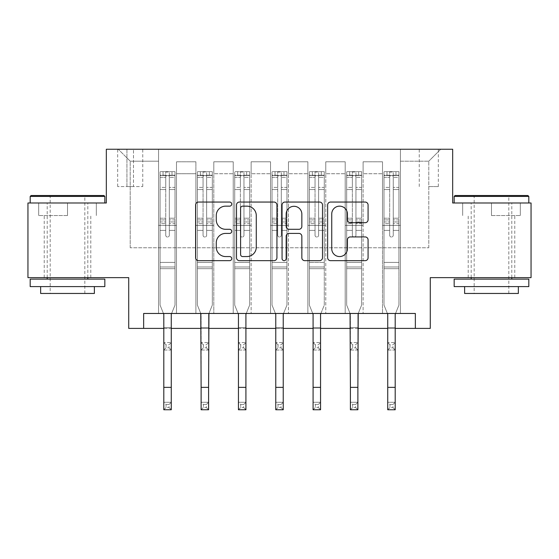 <?xml version="1.0" encoding="UTF-8"?>
<svg xmlns="http://www.w3.org/2000/svg" width="559" height="559" viewBox="0 0 559 559"><rect width="100%" height="100%" fill="white"/><g stroke="black" fill="none" stroke-linecap="round" stroke-linejoin="round"><path stroke-width="0.42" stroke-dasharray="2.79 2.1" d="M231.726 204.098A2.054 2.054 0 0 0 229.679 202.051L198.536 202.051A2.928 2.928 0 0 0 195.608 204.978L195.608 257.734A2.928 2.928 0 0 0 198.536 260.662L229.679 260.662A2.054 2.054 0 0 0 231.726 258.607A2.054 2.054 0 0 0 229.679 256.56L225.647 256.56A9.377 9.377 0 0 1 216.27 247.183L216.27 242.788A9.377 9.377 0 0 1 225.647 233.403L229.679 233.403A2.054 2.054 0 0 0 231.726 231.356A2.054 2.054 0 0 0 229.679 229.302L225.647 229.302A9.377 9.377 0 0 1 216.27 219.925L216.27 215.529A9.377 9.377 0 0 1 225.647 206.152L229.679 206.152A2.054 2.054 0 0 0 231.726 204.098M491.487 215.529L520.303 215.529L491.487 215.529L491.487 202.987L520.303 202.987L454.167 202.987L528.814 202.987L491.487 202.987L491.487 215.529M491.487 277.634L468.197 277.634L491.487 277.634M428.788 149.246L438.34 149.246L428.788 149.246M428.788 186.566L438.34 186.566L428.788 186.566M67.513 215.529L38.697 215.529L67.513 215.529L67.513 202.987L96.323 202.987L30.186 202.987L104.833 202.987L67.513 202.987L67.513 215.529M67.513 277.634L44.224 277.634L67.513 277.634M531.05 202.987L531.05 277.634L430.283 277.634L430.283 328.392L128.717 328.392L128.717 277.634L27.95 277.634L27.95 202.987L106.329 202.987L106.329 149.246L452.671 149.246L452.671 202.987L531.05 202.987M143.649 328.392L143.649 313.466L143.649 328.392L143.649 313.466L415.351 313.466L143.649 313.466L415.351 313.466L415.351 328.392M158.574 313.466L176.49 313.466L158.574 313.466L176.49 313.466L158.574 313.466L158.574 149.246L118.27 149.246L440.73 149.246L400.426 149.246L400.426 313.466L382.51 313.466L400.426 313.466L382.51 313.466L400.426 313.466L400.426 149.246L400.426 225.382L400.426 161.188L428.788 161.188L400.426 161.188L400.426 149.246L158.574 149.246L158.574 225.382L176.49 225.382L176.49 173.73L176.49 313.466L176.49 161.789L176.49 313.466L176.49 225.382L158.574 225.382L158.574 161.188L130.212 161.188L158.574 161.188L158.574 149.246L158.574 313.466M195.902 313.466L213.811 313.466L195.902 313.466L213.811 313.466L195.902 313.466L195.902 161.789L176.49 161.789L195.902 161.789L195.902 313.466L195.902 225.382L213.811 225.382L213.811 173.73L213.811 313.466L213.811 161.789L213.811 313.466L213.811 225.382L195.902 225.382L195.902 173.73L195.902 313.466M233.222 313.466L251.138 313.466L233.222 313.466L251.138 313.466L233.222 313.466L233.222 161.789L213.811 161.789L213.811 173.73L213.811 161.789L233.222 161.789L233.222 313.466L233.222 225.382L251.138 225.382L251.138 173.73L251.138 313.466L251.138 161.789L251.138 313.466L251.138 225.382L233.222 225.382L233.222 173.73L233.222 225.382L251.138 225.382L233.222 225.382L233.222 313.466M270.542 313.466L288.458 313.466L270.542 313.466L288.458 313.466L270.542 313.466L270.542 161.789L251.138 161.789L251.138 173.73L251.138 161.789L270.542 161.789L270.542 313.466L270.542 225.382L288.458 225.382L288.458 173.73L288.458 313.466L288.458 161.789L288.458 313.466L288.458 225.382L270.542 225.382L270.542 173.73L270.542 225.382L288.458 225.382L270.542 225.382L270.542 313.466M307.862 313.466L325.778 313.466L307.862 313.466L325.778 313.466L307.862 313.466L307.862 161.789L288.458 161.789L288.458 173.73L288.458 161.789L307.862 161.789L307.862 313.466L307.862 225.382L325.778 225.382L325.778 173.73L325.778 313.466L325.778 161.789L325.778 313.466L325.778 225.382L307.862 225.382L307.862 173.73L307.862 225.382L325.778 225.382L307.862 225.382L307.862 313.466M345.189 313.466L363.098 313.466L345.189 313.466L363.098 313.466L345.189 313.466L345.189 161.789L325.778 161.789L325.778 173.73L325.778 161.789L345.189 161.789L345.189 313.466L345.189 225.382L363.098 225.382L363.098 173.73L363.098 313.466L363.098 161.789L363.098 313.466L363.098 225.382L345.189 225.382L345.189 173.73L345.189 225.382L363.098 225.382L345.189 225.382L345.189 313.466M126.928 149.246L117.669 149.246L126.928 149.246L126.928 186.566L117.669 186.566L133.496 186.566L126.928 186.566L126.928 149.246M133.496 149.246L142.755 149.246L133.496 149.246L133.496 186.566L142.755 186.566L133.496 186.566L133.496 149.246M163.801 328.392L171.264 328.392M201.121 328.392L208.591 328.392M238.448 328.392L245.911 328.392M275.769 328.392L283.231 328.392M313.089 328.392L320.552 328.392M350.409 328.392L357.879 328.392M387.736 328.392L395.199 328.392M130.212 247.777L130.212 161.188L118.27 149.246L130.212 161.188L130.212 247.777L428.788 247.777L130.212 247.777M428.788 247.777L428.788 161.188L428.788 247.777M382.51 225.382L400.426 225.382L400.426 313.466L400.426 225.382L382.51 225.382L382.51 173.73L382.51 225.382L400.426 225.382L382.51 225.382L382.51 313.466L382.51 161.789L363.098 161.789L363.098 173.73L363.098 161.789L382.51 161.789L382.51 313.466L382.51 225.382M158.574 225.382L176.49 225.382L158.574 225.382M195.902 161.789L176.49 161.789L195.902 161.789L195.902 173.73L195.902 161.789M195.902 225.382L213.811 225.382L195.902 225.382M233.222 173.73L233.222 161.789L233.222 173.73L213.811 173.73L233.222 173.73M270.542 173.73L270.542 161.789L270.542 173.73L251.138 173.73L270.542 173.73M307.862 173.73L307.862 161.789L307.862 173.73L288.458 173.73L307.862 173.73M345.189 173.73L345.189 161.789L345.189 173.73L325.778 173.73L345.189 173.73M382.51 173.73L382.51 161.789L382.51 173.73L363.098 173.73L382.51 173.73M233.222 161.789L213.811 161.789L233.222 161.789M270.542 161.789L251.138 161.789L270.542 161.789M307.862 161.789L288.458 161.789L307.862 161.789M345.189 161.789L325.778 161.789L345.189 161.789M382.51 161.789L363.098 161.789L382.51 161.789M440.73 149.246L428.788 161.188L440.73 149.246M38.697 215.529L38.697 202.987L38.697 215.529M96.323 215.529L96.323 202.987L96.323 215.529M520.303 215.529L520.303 202.987L520.303 215.529M462.677 215.529L462.677 202.987L462.677 215.529M276.936 257.734L276.936 204.978A2.928 2.928 0 0 0 274.008 202.051L239.42 202.051A2.928 2.928 0 0 0 236.492 204.978L236.492 257.734A2.928 2.928 0 0 0 239.42 260.662L274.008 260.662A2.928 2.928 0 0 0 276.936 257.734M242.648 206.152A2.054 2.054 0 0 0 240.594 208.2L240.594 254.506A2.054 2.054 0 0 0 242.648 256.56L246.896 256.56A9.377 9.377 0 0 0 256.274 247.183L256.274 215.529A9.377 9.377 0 0 0 246.896 206.152L242.648 206.152M284.992 202.051L319.58 202.051A2.928 2.928 0 0 1 322.508 204.978L322.508 257.734A2.928 2.928 0 0 1 319.58 260.662L304.781 260.662A2.928 2.928 0 0 1 301.846 257.734L301.846 236.338A2.928 2.928 0 0 0 298.918 233.403L289.101 233.403A2.928 2.928 0 0 0 286.166 236.338L286.166 258.607A2.054 2.054 0 0 1 284.119 260.662A2.054 2.054 0 0 1 282.064 258.607L282.064 204.978A2.928 2.928 0 0 1 284.992 202.051M301.846 214.139A7.84 7.84 0 0 0 294.006 206.299A7.84 7.84 0 0 0 286.166 214.139L286.166 226.374A2.928 2.928 0 0 0 289.101 229.302L298.918 229.302A2.928 2.928 0 0 0 301.846 226.374L301.846 214.139M350.353 222.706L365.153 222.706A2.928 2.928 0 0 0 368.081 219.778L368.081 204.978A2.928 2.928 0 0 0 365.153 202.051L330.565 202.051A2.928 2.928 0 0 0 327.637 204.978L327.637 257.734A2.928 2.928 0 0 0 330.565 260.662L365.153 260.662A2.928 2.928 0 0 0 368.081 257.734L368.081 239.853A2.928 2.928 0 0 0 365.153 236.925L350.353 236.925A2.928 2.928 0 0 0 347.418 239.853L347.418 248.72A7.84 7.84 0 0 1 339.579 256.56A7.84 7.84 0 0 1 331.739 248.72L331.739 213.992A7.84 7.84 0 0 1 339.579 206.152A7.84 7.84 0 0 1 347.418 213.992L347.418 219.778A2.928 2.928 0 0 0 350.353 222.706M165.743 235.234A1.789 1.789 0 0 0 167.532 237.03A1.789 1.789 0 0 1 165.743 235.234L165.743 230.392L165.743 235.234A1.789 1.789 0 0 0 167.532 237.03A1.789 1.789 0 0 0 169.328 235.234A1.789 1.789 0 0 1 167.532 237.03A1.789 1.789 0 0 0 169.328 235.234L169.328 230.392L169.328 235.234A1.789 1.789 0 0 1 167.532 237.03A1.789 1.789 0 0 1 165.743 235.234L165.743 221.944L165.743 235.234M166.044 404.527L169.028 404.527L169.028 407.511L166.044 407.511L166.044 404.527L163.801 402.291L171.264 402.291L163.801 402.291L163.801 314.34L160.07 305.102L160.07 230.392L160.07 262.409L160.07 230.392L165.743 230.392L160.07 230.392L165.743 230.392L160.07 230.392L160.07 219.897L165.743 219.897L165.743 230.392L165.743 219.897L160.07 219.897L160.07 218.206L165.743 218.206L160.07 218.206L160.07 189.543L165.743 189.543L160.07 189.543L160.07 177.343L165.743 177.343L160.07 177.343L160.07 175.526L160.07 230.392L160.07 223.635L165.743 223.635L160.07 223.635L160.07 221.944L165.743 221.944L160.07 221.944L160.07 187.412L165.743 187.412L165.743 221.944L165.743 187.412L160.07 187.412L160.07 175.212L165.743 175.212L165.743 187.412L165.743 172.011L165.743 176.302L165.743 172.011L169.328 172.011L169.328 176.302C168.133 175.267 166.938 175.267 165.743 176.302L165.743 219.897L165.743 176.302C166.931 175.267 168.126 175.267 169.328 176.302L169.328 221.944L169.328 172.011L165.743 172.011L165.743 175.212L160.07 175.212L160.07 171.641L163.053 171.641L163.053 175.519L160.07 175.526L160.07 171.641L160.07 175.526L172.011 175.519L163.053 175.519L163.053 171.641L174.925 171.641L172.011 171.641L172.011 175.519L175.002 175.526L175.002 171.641L160.07 171.641L160.07 305.102L160.07 262.409L160.07 305.102L163.801 314.34L163.801 327.644L163.801 314.34L160.07 305.102L163.445 313.466M171.62 313.466L175.002 305.102L175.002 230.392L169.328 230.392L175.002 230.392L169.328 230.392L175.002 230.392L175.002 223.635L169.328 223.635L175.002 223.635L175.002 221.944L169.328 221.944L175.002 221.944L175.002 187.412L169.328 187.412L175.002 187.412L175.002 175.212L169.328 175.212L175.002 175.212L175.002 171.641L175.002 230.392L175.002 219.897L169.328 219.897L175.002 219.897L175.002 218.206L169.328 218.206L175.002 218.206L175.002 189.543L169.328 189.543L169.328 235.234L169.328 189.543L175.002 189.543L175.002 177.343L169.328 177.343L169.328 189.543L169.328 177.343L175.002 177.343L175.002 175.526L160.147 175.519L174.925 175.519L172.011 175.519L172.011 171.641L175.002 171.641L175.002 305.102L171.264 314.34L171.264 327.644L171.264 314.34L175.002 305.102L175.002 268.676L160.07 268.676L175.002 268.676L175.002 262.409L160.07 262.409L175.002 262.409L175.002 230.392L175.002 305.102L171.264 314.34L171.264 402.291L169.028 404.527M166.044 347.796L163.801 350.039L163.801 327.644L163.801 342.576L171.264 342.576L163.801 342.576L163.801 350.039L171.264 350.039L171.264 327.644L171.264 342.576L169.028 344.812L169.028 347.796L166.044 347.796L166.044 344.812L169.028 344.812M163.801 350.039L171.264 350.039L171.264 342.576M171.264 350.039L169.028 347.796M166.044 344.812L163.801 342.576M163.801 402.291L163.801 409.754L171.264 409.754L171.264 402.291M171.264 409.754L169.028 407.511M166.044 407.511L163.801 409.754M203.064 235.234A1.789 1.789 0 0 0 204.86 237.03A1.789 1.789 0 0 1 203.064 235.234L203.064 230.392L203.064 235.234A1.789 1.789 0 0 0 204.86 237.03A1.789 1.789 0 0 0 206.648 235.234A1.789 1.789 0 0 1 204.86 237.03A1.789 1.789 0 0 0 206.648 235.234L206.648 230.392L206.648 235.234A1.789 1.789 0 0 1 204.86 237.03A1.789 1.789 0 0 1 203.064 235.234L203.064 221.944L203.064 235.234M203.364 404.527L206.348 404.527L206.348 407.511L203.364 407.511L203.364 404.527L201.121 402.291L208.591 402.291L201.121 402.291L201.121 314.34L197.39 305.102L197.39 230.392L197.39 262.409L197.39 230.392L203.064 230.392L197.39 230.392L203.064 230.392L197.39 230.392L197.39 219.897L203.064 219.897L203.064 230.392L203.064 219.897L197.39 219.897L197.39 218.206L203.064 218.206L197.39 218.206L197.39 189.543L203.064 189.543L197.39 189.543L197.39 177.343L203.064 177.343L197.39 177.343L197.39 175.526L197.39 230.392L197.39 223.635L203.064 223.635L197.39 223.635L197.39 221.944L203.064 221.944L197.39 221.944L197.39 187.412L203.064 187.412L203.064 221.944L203.064 187.412L197.39 187.412L197.39 175.212L203.064 175.212L203.064 187.412L203.064 172.011L203.064 176.302L203.064 172.011L206.648 172.011L206.648 176.302C205.453 175.267 204.259 175.267 203.064 176.302L203.064 219.897L203.064 176.302C204.259 175.267 205.453 175.267 206.648 176.302L206.648 221.944L206.648 172.011L203.064 172.011L203.064 175.212L197.39 175.212L197.39 171.641L200.381 171.641L200.381 175.519L197.39 175.526L197.39 171.641L197.39 175.526L209.332 175.519L200.381 175.519L200.381 171.641L212.245 171.641L209.332 171.641L209.332 175.519L212.322 175.526L212.322 171.641L197.39 171.641L197.39 305.102L197.39 262.409L197.39 305.102L201.121 314.34L201.121 327.644L201.121 314.34L197.39 305.102L200.772 313.466M208.94 313.466L212.322 305.102L212.322 230.392L206.648 230.392L212.322 230.392L206.648 230.392L212.322 230.392L212.322 223.635L206.648 223.635L212.322 223.635L212.322 221.944L206.648 221.944L212.322 221.944L212.322 187.412L206.648 187.412L212.322 187.412L212.322 175.212L206.648 175.212L212.322 175.212L212.322 171.641L212.322 230.392L212.322 219.897L206.648 219.897L212.322 219.897L212.322 218.206L206.648 218.206L212.322 218.206L212.322 189.543L206.648 189.543L206.648 235.234L206.648 189.543L212.322 189.543L212.322 177.343L206.648 177.343L206.648 189.543L206.648 177.343L212.322 177.343L212.322 175.526L197.467 175.519L212.245 175.519L209.332 175.519L209.332 171.641L212.322 171.641L212.322 305.102L208.591 314.34L208.591 327.644L208.591 314.34L212.322 305.102L212.322 268.676L197.39 268.676L212.322 268.676L212.322 262.409L197.39 262.409L212.322 262.409L212.322 230.392L212.322 305.102L208.591 314.34L208.591 402.291L206.348 404.527M203.364 347.796L201.121 350.039L201.121 327.644L201.121 342.576L208.591 342.576L201.121 342.576L201.121 350.039L208.591 350.039L208.591 327.644L208.591 342.576L206.348 344.812L206.348 347.796L203.364 347.796L203.364 344.812L206.348 344.812M201.121 350.039L208.591 350.039L208.591 342.576M208.591 350.039L206.348 347.796M203.364 344.812L201.121 342.576M240.384 235.234A1.789 1.789 0 0 0 242.18 237.03A1.789 1.789 0 0 1 240.384 235.234L240.384 230.392L240.384 235.234A1.789 1.789 0 0 0 242.18 237.03A1.789 1.789 0 0 0 243.969 235.234A1.789 1.789 0 0 1 242.18 237.03A1.789 1.789 0 0 0 243.969 235.234L243.969 230.392L243.969 235.234A1.789 1.789 0 0 1 242.18 237.03A1.789 1.789 0 0 1 240.384 235.234L240.384 221.944L240.384 235.234M240.684 404.527L243.668 404.527L243.668 407.511L240.684 407.511L240.684 404.527L238.448 402.291L245.911 402.291L238.448 402.291L238.448 314.34L234.717 305.102L234.717 230.392L234.717 262.409L234.717 230.392L240.384 230.392L234.717 230.392L240.384 230.392L234.717 230.392L234.717 219.897L240.384 219.897L240.384 230.392L240.384 219.897L234.717 219.897L234.717 218.206L240.384 218.206L234.717 218.206L234.717 189.543L240.384 189.543L234.717 189.543L234.717 177.343L240.384 177.343L234.717 177.343L234.717 175.526L234.717 230.392L234.717 223.635L240.384 223.635L234.717 223.635L234.717 221.944L240.384 221.944L234.717 221.944L234.717 187.412L240.384 187.412L240.384 221.944L240.384 187.412L234.717 187.412L234.717 175.212L240.384 175.212L240.384 187.412L240.384 172.011L240.384 176.302L240.384 172.011L243.969 172.011L243.969 176.302C242.781 175.267 241.586 175.267 240.384 176.302L240.384 219.897L240.384 176.302C241.579 175.267 242.774 175.267 243.969 176.302L243.969 221.944L243.969 172.011L240.384 172.011L240.384 175.212L234.717 175.212L234.717 171.641L237.701 171.641L237.701 175.519L234.717 175.526L234.717 171.641L234.717 175.526L246.659 175.519L237.701 175.519L237.701 171.641L249.566 171.641L246.659 171.641L246.659 175.519L249.642 175.526L249.642 171.641L234.717 171.641L234.717 305.102L234.717 262.409L234.717 305.102L238.448 314.34L238.448 327.644L238.448 314.34L234.717 305.102L238.092 313.466M246.267 313.466L249.642 305.102L249.642 230.392L243.969 230.392L249.642 230.392L243.969 230.392L249.642 230.392L249.642 223.635L243.969 223.635L249.642 223.635L249.642 221.944L243.969 221.944L249.642 221.944L249.642 187.412L243.969 187.412L249.642 187.412L249.642 175.212L243.969 175.212L249.642 175.212L249.642 171.641L249.642 230.392L249.642 219.897L243.969 219.897L249.642 219.897L249.642 218.206L243.969 218.206L249.642 218.206L249.642 189.543L243.969 189.543L243.969 235.234L243.969 189.543L249.642 189.543L249.642 177.343L243.969 177.343L243.969 189.543L243.969 177.343L249.642 177.343L249.642 175.526L234.787 175.519L249.566 175.519L246.659 175.519L246.659 171.641L249.642 171.641L249.642 305.102L245.911 314.34L245.911 327.644L245.911 314.34L249.642 305.102L249.642 268.676L234.717 268.676L249.642 268.676L249.642 262.409L234.717 262.409L249.642 262.409L249.642 230.392L249.642 305.102L245.911 314.34L245.911 402.291L243.668 404.527M240.684 347.796L238.448 350.039L238.448 327.644L238.448 342.576L245.911 342.576L238.448 342.576L238.448 350.039L245.911 350.039L245.911 327.644L245.911 342.576L243.668 344.812L243.668 347.796L240.684 347.796L240.684 344.812L243.668 344.812M238.448 350.039L245.911 350.039L245.911 342.576M245.911 350.039L243.668 347.796M240.684 344.812L238.448 342.576M277.711 235.234A1.789 1.789 0 0 0 279.5 237.03A1.789 1.789 0 0 1 277.711 235.234L277.711 230.392L277.711 235.234A1.789 1.789 0 0 0 279.5 237.03A1.789 1.789 0 0 0 281.289 235.234A1.789 1.789 0 0 1 279.5 237.03A1.789 1.789 0 0 0 281.289 235.234L281.289 230.392L281.289 235.234A1.789 1.789 0 0 1 279.5 237.03A1.789 1.789 0 0 1 277.711 235.234L277.711 221.944L277.711 235.234M278.005 404.527L280.995 404.527L280.995 407.511L278.005 407.511L278.005 404.527L275.769 402.291L283.231 402.291L275.769 402.291L275.769 314.34L272.037 305.102L272.037 230.392L272.037 262.409L272.037 230.392L277.711 230.392L272.037 230.392L277.711 230.392L272.037 230.392L272.037 219.897L277.711 219.897L277.711 230.392L277.711 219.897L272.037 219.897L272.037 218.206L277.711 218.206L272.037 218.206L272.037 189.543L277.711 189.543L272.037 189.543L272.037 177.343L277.711 177.343L272.037 177.343L272.037 175.526L272.037 230.392L272.037 223.635L277.711 223.635L272.037 223.635L272.037 221.944L277.711 221.944L272.037 221.944L272.037 187.412L277.711 187.412L277.711 221.944L277.711 187.412L272.037 187.412L272.037 175.212L277.711 175.212L277.711 187.412L277.711 172.011L277.711 176.302L277.711 172.011L281.289 172.011L281.289 176.302C280.101 175.267 278.906 175.267 277.711 176.302L277.711 219.897L277.711 176.302C278.899 175.267 280.094 175.267 281.289 176.302L281.289 221.944L281.289 172.011L277.711 172.011L277.711 175.212L272.037 175.212L272.037 171.641L275.021 171.641L275.021 175.519L272.037 175.526L272.037 171.641L272.037 175.526L283.979 175.519L275.021 175.519L275.021 171.641L286.893 171.641L283.979 171.641L283.979 175.519L286.963 175.526L286.963 171.641L272.037 171.641L272.037 305.102L272.037 262.409L272.037 305.102L275.769 314.34L275.769 327.644L275.769 314.34L272.037 305.102L275.412 313.466M283.588 313.466L286.963 305.102L286.963 230.392L281.289 230.392L286.963 230.392L281.289 230.392L286.963 230.392L286.963 223.635L281.289 223.635L286.963 223.635L286.963 221.944L281.289 221.944L286.963 221.944L286.963 187.412L281.289 187.412L286.963 187.412L286.963 175.212L281.289 175.212L286.963 175.212L286.963 171.641L286.963 230.392L286.963 219.897L281.289 219.897L286.963 219.897L286.963 218.206L281.289 218.206L286.963 218.206L286.963 189.543L281.289 189.543L281.289 235.234L281.289 189.543L286.963 189.543L286.963 177.343L281.289 177.343L281.289 189.543L281.289 177.343L286.963 177.343L286.963 175.526L272.107 175.519L286.893 175.519L283.979 175.519L283.979 171.641L286.963 171.641L286.963 305.102L283.231 314.34L283.231 327.644L283.231 314.34L286.963 305.102L286.963 268.676L272.037 268.676L286.963 268.676L286.963 262.409L272.037 262.409L286.963 262.409L286.963 230.392L286.963 305.102L283.231 314.34L283.231 402.291L280.995 404.527M278.005 347.796L275.769 350.039L275.769 327.644L275.769 342.576L283.231 342.576L275.769 342.576L275.769 350.039L283.231 350.039L283.231 327.644L283.231 342.576L280.995 344.812L280.995 347.796L278.005 347.796L278.005 344.812L280.995 344.812M275.769 350.039L283.231 350.039L283.231 342.576M283.231 350.039L280.995 347.796M278.005 344.812L275.769 342.576M201.121 402.291L201.121 409.754L208.591 409.754L208.591 402.291M208.591 409.754L206.348 407.511M203.364 407.511L201.121 409.754M238.448 402.291L238.448 409.754L245.911 409.754L245.911 402.291M245.911 409.754L243.668 407.511M240.684 407.511L238.448 409.754M275.769 402.291L275.769 409.754L283.231 409.754L283.231 402.291M283.231 409.754L280.995 407.511M278.005 407.511L275.769 409.754M315.031 235.234A1.789 1.789 0 0 0 316.82 237.03A1.789 1.789 0 0 1 315.031 235.234L315.031 230.392L315.031 235.234A1.789 1.789 0 0 0 316.82 237.03A1.789 1.789 0 0 0 318.616 235.234A1.789 1.789 0 0 1 316.82 237.03A1.789 1.789 0 0 0 318.616 235.234L318.616 230.392L318.616 235.234A1.789 1.789 0 0 1 316.82 237.03A1.789 1.789 0 0 1 315.031 235.234L315.031 221.944L315.031 235.234M315.332 404.527L318.316 404.527L318.316 407.511L315.332 407.511L315.332 404.527L313.089 402.291L320.552 402.291L313.089 402.291L313.089 314.34L309.358 305.102L309.358 230.392L309.358 262.409L309.358 230.392L315.031 230.392L309.358 230.392L315.031 230.392L309.358 230.392L309.358 219.897L315.031 219.897L315.031 230.392L315.031 219.897L309.358 219.897L309.358 218.206L315.031 218.206L309.358 218.206L309.358 189.543L315.031 189.543L309.358 189.543L309.358 177.343L315.031 177.343L309.358 177.343L309.358 175.526L309.358 230.392L309.358 223.635L315.031 223.635L309.358 223.635L309.358 221.944L315.031 221.944L309.358 221.944L309.358 187.412L315.031 187.412L315.031 221.944L315.031 187.412L309.358 187.412L309.358 175.212L315.031 175.212L315.031 187.412L315.031 172.011L315.031 176.302L315.031 172.011L318.616 172.011L318.616 176.302C317.421 175.267 316.226 175.267 315.031 176.302L315.031 219.897L315.031 176.302C316.219 175.267 317.414 175.267 318.616 176.302L318.616 221.944L318.616 172.011L315.031 172.011L315.031 175.212L309.358 175.212L309.358 171.641L312.341 171.641L312.341 175.519L309.358 175.526L309.358 171.641L309.358 175.526L321.299 175.519L312.341 175.519L312.341 171.641L324.213 171.641L321.299 171.641L321.299 175.519L324.283 175.526L324.283 171.641L309.358 171.641L309.358 305.102L309.358 262.409L309.358 305.102L313.089 314.34L313.089 327.644L313.089 314.34L309.358 305.102L312.733 313.466M320.908 313.466L324.283 305.102L324.283 230.392L318.616 230.392L324.283 230.392L318.616 230.392L324.283 230.392L324.283 223.635L318.616 223.635L324.283 223.635L324.283 221.944L318.616 221.944L324.283 221.944L324.283 187.412L318.616 187.412L324.283 187.412L324.283 175.212L318.616 175.212L324.283 175.212L324.283 171.641L324.283 230.392L324.283 219.897L318.616 219.897L324.283 219.897L324.283 218.206L318.616 218.206L324.283 218.206L324.283 189.543L318.616 189.543L318.616 235.234L318.616 189.543L324.283 189.543L324.283 177.343L318.616 177.343L318.616 189.543L318.616 177.343L324.283 177.343L324.283 175.526L309.434 175.519L324.213 175.519L321.299 175.519L321.299 171.641L324.283 171.641L324.283 305.102L320.552 314.34L320.552 327.644L320.552 314.34L324.283 305.102L324.283 268.676L309.358 268.676L324.283 268.676L324.283 262.409L309.358 262.409L324.283 262.409L324.283 230.392L324.283 305.102L320.552 314.34L320.552 402.291L318.316 404.527M315.332 347.796L313.089 350.039L313.089 327.644L313.089 342.576L320.552 342.576L313.089 342.576L313.089 350.039L320.552 350.039L320.552 327.644L320.552 342.576L318.316 344.812L318.316 347.796L315.332 347.796L315.332 344.812L318.316 344.812M313.089 350.039L320.552 350.039L320.552 342.576M320.552 350.039L318.316 347.796M315.332 344.812L313.089 342.576M313.089 402.291L313.089 409.754L320.552 409.754L320.552 402.291M320.552 409.754L318.316 407.511M315.332 407.511L313.089 409.754M103.939 195.524L31.087 195.524M30.186 196.419L104.833 196.419M30.186 286.592L104.833 286.592M30.186 279.13L104.833 279.13M40.639 293.461L94.38 293.461M67.513 196.419L50.191 196.419L67.513 196.419M527.913 195.524L455.061 195.524M454.167 196.419L528.814 196.419M454.167 286.592L528.814 286.592M454.167 279.13L528.814 279.13M464.62 293.461L518.361 293.461M491.487 196.419L474.172 196.419L491.487 196.419M352.352 235.234A1.789 1.789 0 0 0 354.14 237.03A1.789 1.789 0 0 1 352.352 235.234L352.352 230.392L352.352 235.234A1.789 1.789 0 0 0 354.14 237.03A1.789 1.789 0 0 0 355.936 235.234A1.789 1.789 0 0 1 354.14 237.03A1.789 1.789 0 0 0 355.936 235.234L355.936 230.392L355.936 235.234A1.789 1.789 0 0 1 354.14 237.03A1.789 1.789 0 0 1 352.352 235.234L352.352 221.944L352.352 235.234M352.652 404.527L355.636 404.527L355.636 407.511L352.652 407.511L352.652 404.527L350.409 402.291L357.879 402.291L350.409 402.291L350.409 314.34L346.678 305.102L346.678 230.392L346.678 262.409L346.678 230.392L352.352 230.392L346.678 230.392L352.352 230.392L346.678 230.392L346.678 219.897L352.352 219.897L352.352 230.392L352.352 219.897L346.678 219.897L346.678 218.206L352.352 218.206L346.678 218.206L346.678 189.543L352.352 189.543L346.678 189.543L346.678 177.343L352.352 177.343L346.678 177.343L346.678 175.526L346.678 230.392L346.678 223.635L352.352 223.635L346.678 223.635L346.678 221.944L352.352 221.944L346.678 221.944L346.678 187.412L352.352 187.412L352.352 221.944L352.352 187.412L346.678 187.412L346.678 175.212L352.352 175.212L352.352 187.412L352.352 172.011L352.352 176.302L352.352 172.011L355.936 172.011L355.936 176.302C354.741 175.267 353.547 175.267 352.352 176.302L352.352 219.897L352.352 176.302C353.547 175.267 354.741 175.267 355.936 176.302L355.936 221.944L355.936 172.011L352.352 172.011L352.352 175.212L346.678 175.212L346.678 171.641L349.668 171.641L349.668 175.519L346.678 175.526L346.678 171.641L346.678 175.526L358.619 175.519L349.668 175.519L349.668 171.641L361.533 171.641L358.619 171.641L358.619 175.519L361.61 175.526L361.61 171.641L346.678 171.641L346.678 305.102L346.678 262.409L346.678 305.102L350.409 314.34L350.409 327.644L350.409 314.34L346.678 305.102L350.06 313.466M358.228 313.466L361.61 305.102L361.61 230.392L355.936 230.392L361.61 230.392L355.936 230.392L361.61 230.392L361.61 223.635L355.936 223.635L361.61 223.635L361.61 221.944L355.936 221.944L361.61 221.944L361.61 187.412L355.936 187.412L361.61 187.412L361.61 175.212L355.936 175.212L361.61 175.212L361.61 171.641L361.61 230.392L361.61 219.897L355.936 219.897L361.61 219.897L361.61 218.206L355.936 218.206L361.61 218.206L361.61 189.543L355.936 189.543L355.936 235.234L355.936 189.543L361.61 189.543L361.61 177.343L355.936 177.343L355.936 189.543L355.936 177.343L361.61 177.343L361.61 175.526L346.755 175.519L361.533 175.519L358.619 175.519L358.619 171.641L361.61 171.641L361.61 305.102L357.879 314.34L357.879 327.644L357.879 314.34L361.61 305.102L361.61 268.676L346.678 268.676L361.61 268.676L361.61 262.409L346.678 262.409L361.61 262.409L361.61 230.392L361.61 305.102L357.879 314.34L357.879 402.291L355.636 404.527M352.652 347.796L350.409 350.039L350.409 327.644L350.409 342.576L357.879 342.576L350.409 342.576L350.409 350.039L357.879 350.039L357.879 327.644L357.879 342.576L355.636 344.812L355.636 347.796L352.652 347.796L352.652 344.812L355.636 344.812M350.409 350.039L357.879 350.039L357.879 342.576M357.879 350.039L355.636 347.796M352.652 344.812L350.409 342.576M389.672 235.234A1.789 1.789 0 0 0 391.468 237.03A1.789 1.789 0 0 1 389.672 235.234L389.672 230.392L389.672 235.234A1.789 1.789 0 0 0 391.468 237.03A1.789 1.789 0 0 0 393.256 235.234A1.789 1.789 0 0 1 391.468 237.03A1.789 1.789 0 0 0 393.256 235.234L393.256 230.392L393.256 235.234A1.789 1.789 0 0 1 391.468 237.03A1.789 1.789 0 0 1 389.672 235.234L389.672 221.944L389.672 235.234M389.972 404.527L392.956 404.527L392.956 407.511L389.972 407.511L389.972 404.527L387.736 402.291L395.199 402.291L387.736 402.291L387.736 314.34L383.998 305.102L383.998 230.392L383.998 262.409L383.998 230.392L389.672 230.392L383.998 230.392L389.672 230.392L383.998 230.392L383.998 219.897L389.672 219.897L389.672 230.392L389.672 219.897L383.998 219.897L383.998 218.206L389.672 218.206L383.998 218.206L383.998 189.543L389.672 189.543L383.998 189.543L383.998 177.343L389.672 177.343L383.998 177.343L383.998 175.526L383.998 230.392L383.998 223.635L389.672 223.635L383.998 223.635L383.998 221.944L389.672 221.944L383.998 221.944L383.998 187.412L389.672 187.412L389.672 221.944L389.672 187.412L383.998 187.412L383.998 175.212L389.672 175.212L389.672 187.412L389.672 172.011L389.672 176.302L389.672 172.011L393.256 172.011L393.256 176.302C392.069 175.267 390.874 175.267 389.672 176.302L389.672 219.897L389.672 176.302C390.867 175.267 392.062 175.267 393.256 176.302L393.256 221.944L393.256 172.011L389.672 172.011L389.672 175.212L383.998 175.212L383.998 171.641L386.989 171.641L386.989 175.519L383.998 175.526L383.998 171.641L383.998 175.526L395.947 175.519L386.989 175.519L386.989 171.641L398.853 171.641L395.947 171.641L395.947 175.519L398.93 175.526L398.93 171.641L383.998 171.641L383.998 305.102L383.998 262.409L383.998 305.102L387.736 314.34L387.736 327.644L387.736 314.34L383.998 305.102L387.38 313.466M395.555 313.466L398.93 305.102L398.93 230.392L393.256 230.392L398.93 230.392L393.256 230.392L398.93 230.392L398.93 223.635L393.256 223.635L398.93 223.635L398.93 221.944L393.256 221.944L398.93 221.944L398.93 187.412L393.256 187.412L398.93 187.412L398.93 175.212L393.256 175.212L398.93 175.212L398.93 171.641L398.93 230.392L398.93 219.897L393.256 219.897L398.93 219.897L398.93 218.206L393.256 218.206L398.93 218.206L398.93 189.543L393.256 189.543L393.256 235.234L393.256 189.543L398.93 189.543L398.93 177.343L393.256 177.343L393.256 189.543L393.256 177.343L398.93 177.343L398.93 175.526L384.075 175.519L398.853 175.519L395.947 175.519L395.947 171.641L398.93 171.641L398.93 305.102L395.199 314.34L395.199 327.644L395.199 314.34L398.93 305.102L398.93 268.676L383.998 268.676L398.93 268.676L398.93 262.409L383.998 262.409L398.93 262.409L398.93 230.392L398.93 305.102L395.199 314.34L395.199 402.291L392.956 404.527M389.972 347.796L387.736 350.039L387.736 327.644L387.736 342.576L395.199 342.576L387.736 342.576L387.736 350.039L395.199 350.039L395.199 327.644L395.199 342.576L392.956 344.812L392.956 347.796L389.972 347.796L389.972 344.812L392.956 344.812M387.736 350.039L395.199 350.039L395.199 342.576M395.199 350.039L392.956 347.796M389.972 344.812L387.736 342.576M350.409 402.291L350.409 409.754L357.879 409.754L357.879 402.291M357.879 409.754L355.636 407.511M352.652 407.511L350.409 409.754M387.736 402.291L387.736 409.754L395.199 409.754L395.199 402.291M395.199 409.754L392.956 407.511M389.972 407.511L387.736 409.754M195.902 173.73L176.49 173.73L195.902 173.73M163.801 327.644L171.264 327.644L163.801 327.644M175.002 266.992L160.07 266.992L175.002 266.992M163.801 387.359L171.264 387.359M201.121 327.644L208.591 327.644L201.121 327.644M212.322 266.992L197.39 266.992L212.322 266.992M238.448 327.644L245.911 327.644L238.448 327.644M249.642 266.992L234.717 266.992L249.642 266.992M275.769 327.644L283.231 327.644L275.769 327.644M286.963 266.992L272.037 266.992L286.963 266.992M201.121 387.359L208.591 387.359M238.448 387.359L245.911 387.359M275.769 387.359L283.231 387.359M313.089 327.644L320.552 327.644L313.089 327.644M324.283 266.992L309.358 266.992L324.283 266.992M313.089 387.359L320.552 387.359M350.409 327.644L357.879 327.644L350.409 327.644M361.61 266.992L346.678 266.992L361.61 266.992M387.736 327.644L395.199 327.644L387.736 327.644M398.93 266.992L383.998 266.992L398.93 266.992M350.409 387.359L357.879 387.359M387.736 387.359L395.199 387.359M468.197 277.634L468.197 215.529M419.236 186.566L419.236 149.246M44.224 277.634L44.224 215.529M90.803 277.634L90.803 215.529M117.669 186.566L117.669 149.246M142.755 186.566L142.755 149.246M438.34 186.566L438.34 149.246M514.776 277.634L514.776 215.529M84.828 293.461L84.828 196.419L85.723 195.524M47.208 277.634L47.208 202.987M87.812 277.634L87.812 202.987M49.297 195.524L50.191 196.419L50.191 293.461M508.809 293.461L508.809 196.419L509.703 195.524M471.188 277.634L471.188 202.987M511.792 277.634L511.792 202.987M473.277 195.524L474.172 196.419L474.172 293.461"/><path stroke-width="0.84" d="M231.726 204.098A2.054 2.054 0 0 0 229.679 202.051L198.536 202.051A2.928 2.928 0 0 0 195.608 204.978L195.608 257.734A2.928 2.928 0 0 0 198.536 260.662L229.679 260.662A2.054 2.054 0 0 0 231.726 258.607A2.054 2.054 0 0 0 229.679 256.56L225.647 256.56A9.377 9.377 0 0 1 216.27 247.183L216.27 242.788A9.377 9.377 0 0 1 225.647 233.403L229.679 233.403A2.054 2.054 0 0 0 231.726 231.356A2.054 2.054 0 0 0 229.679 229.302L225.647 229.302A9.377 9.377 0 0 1 216.27 219.925L216.27 215.529A9.377 9.377 0 0 1 225.647 206.152L229.679 206.152A2.054 2.054 0 0 0 231.726 204.098M365.153 222.706A2.928 2.928 0 0 0 368.081 219.778L368.081 204.978A2.928 2.928 0 0 0 365.153 202.051L330.565 202.051A2.928 2.928 0 0 0 327.637 204.978L327.637 257.734A2.928 2.928 0 0 0 330.565 260.662L365.153 260.662A2.928 2.928 0 0 0 368.081 257.734L368.081 239.853A2.928 2.928 0 0 0 365.153 236.925L350.353 236.925A2.928 2.928 0 0 0 347.418 239.853L347.418 248.72A7.84 7.84 0 0 1 339.579 256.56A7.84 7.84 0 0 1 331.739 248.72L331.739 213.992A7.84 7.84 0 0 1 339.579 206.152A7.84 7.84 0 0 1 347.418 213.992L347.418 219.778A2.928 2.928 0 0 0 350.353 222.706L365.153 222.706M143.649 328.392L143.649 313.466L415.351 313.466L415.351 328.392L430.283 328.392L430.283 277.634L531.05 277.634L531.05 202.987L452.671 202.987L452.671 149.246L106.329 149.246L106.329 202.987L27.95 202.987L27.95 277.634L128.717 277.634L128.717 328.392L163.801 328.392M276.936 204.978A2.928 2.928 0 0 0 274.008 202.051L239.42 202.051A2.928 2.928 0 0 0 236.492 204.978L236.492 257.734A2.928 2.928 0 0 0 239.42 260.662L274.008 260.662A2.928 2.928 0 0 0 276.936 257.734L276.936 204.978M284.992 202.051L319.58 202.051A2.928 2.928 0 0 1 322.508 204.978L322.508 257.734A2.928 2.928 0 0 1 319.58 260.662L304.781 260.662A2.928 2.928 0 0 1 301.846 257.734L301.846 236.338A2.928 2.928 0 0 0 298.918 233.403L289.101 233.403A2.928 2.928 0 0 0 286.166 236.338L286.166 258.607A2.054 2.054 0 0 1 284.119 260.662A2.054 2.054 0 0 1 282.064 258.607L282.064 204.978A2.928 2.928 0 0 1 284.992 202.051M171.264 328.392L201.121 328.392M208.591 328.392L238.448 328.392M245.911 328.392L275.769 328.392M283.231 328.392L313.089 328.392M320.552 328.392L350.409 328.392M357.879 328.392L387.736 328.392M395.199 328.392L415.351 328.392M242.648 206.152A2.054 2.054 0 0 0 240.594 208.2L240.594 254.506A2.054 2.054 0 0 0 242.648 256.56L246.896 256.56A9.377 9.377 0 0 0 256.274 247.183L256.274 215.529A9.377 9.377 0 0 0 246.896 206.152L242.648 206.152M301.846 214.139A7.84 7.84 0 0 0 294.006 206.299A7.84 7.84 0 0 0 286.166 214.139L286.166 226.374A2.928 2.928 0 0 0 289.101 229.302L298.918 229.302A2.928 2.928 0 0 0 301.846 226.374L301.846 214.139M163.445 313.466L163.801 314.34L163.801 387.359L171.264 387.359L171.264 314.34L171.62 313.466M163.801 387.359L163.801 409.754L171.264 409.754L171.264 387.359M200.772 313.466L201.121 387.359L208.591 387.359L208.94 313.466M201.121 387.359L201.121 409.754L208.591 409.754L208.591 387.359M238.092 313.466L238.448 314.34L238.448 387.359L245.911 387.359L245.911 314.34L246.267 313.466M238.448 387.359L238.448 409.754L245.911 409.754L245.911 387.359M275.412 313.466L275.769 314.34L275.769 387.359L283.231 387.359L283.231 314.34L283.588 313.466M275.769 387.359L275.769 409.754L283.231 409.754L283.231 387.359M312.733 313.466L313.089 314.34L313.089 387.359L320.552 387.359L320.552 314.34L320.908 313.466M313.089 387.359L313.089 409.754L320.552 409.754L320.552 387.359M31.087 195.524L103.939 195.524L104.833 196.419L30.186 196.419L31.087 195.524M67.513 286.592L30.186 286.592L30.186 279.13L104.833 279.13L104.833 286.592L67.513 286.592M94.38 286.592L94.38 293.461L40.639 293.461L40.639 286.592M455.061 195.524L527.913 195.524L528.814 196.419L454.167 196.419L455.061 195.524M491.487 286.592L454.167 286.592L454.167 279.13L528.814 279.13L528.814 286.592L491.487 286.592M518.361 286.592L518.361 293.461L464.62 293.461L464.62 286.592M350.06 313.466L350.409 387.359L357.879 387.359L358.228 313.466M350.409 387.359L350.409 409.754L357.879 409.754L357.879 387.359M387.38 313.466L387.736 314.34L387.736 387.359L395.199 387.359L395.199 314.34L395.555 313.466M387.736 387.359L387.736 409.754L395.199 409.754L395.199 387.359M30.186 202.987L30.186 196.419M47.208 279.13L47.208 277.634M87.812 279.13L87.812 277.634M104.833 202.987L104.833 196.419M454.167 202.987L454.167 196.419M471.188 279.13L471.188 277.634M511.792 279.13L511.792 277.634M528.814 202.987L528.814 196.419"/></g></svg>
